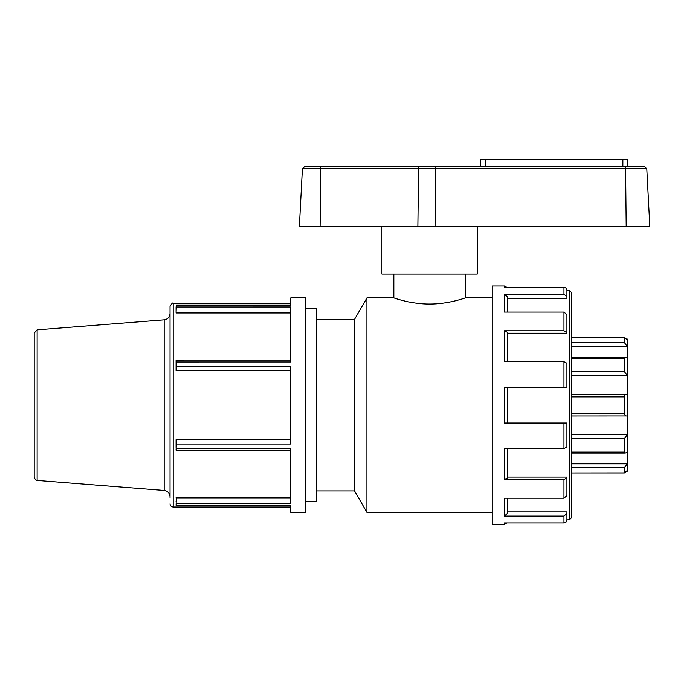 <?xml version="1.0" encoding="UTF-8"?>
<svg xmlns="http://www.w3.org/2000/svg" width="684" height="684" viewBox="0 0 684 684"><rect width="100%" height="100%" fill="white"/><g stroke="black" fill="none" stroke-linecap="round" stroke-linejoin="round"><path stroke-width="1.03" d="M176.062 308.193L176.378 305.218L290.751 305.218L290.751 297.916L305.842 297.916L305.842 512.376L290.751 512.376L290.751 505.074L176.062 505.279L176.378 503.296L290.751 503.296L290.751 448.311L176.062 448.311L176.378 449.285M176.062 500.97L176.062 502.099M290.751 498.149L176.378 498.149L176.062 505.066M176.378 498.149L176.062 497.336L290.751 497.336M176.062 449.961L176.062 449.268M290.751 439.692L176.378 439.692L176.378 444.027L176.062 439.692L176.062 448.311M176.378 370.591L176.378 366.265L176.062 370.591L290.751 370.591M290.751 360.075L176.062 360.083L176.062 370.591M176.062 361.981L290.751 361.973L290.751 306.988L176.062 306.996L176.062 312.161L176.062 309.313M290.751 312.956L176.062 312.956L176.378 304.996L290.751 304.996M176.062 450.2L176.378 444.027L290.751 444.027L290.751 366.265L176.378 366.265L176.378 360.075M176.378 305.004L176.062 306.996M37.124 329.85L34.2 333.022L34.2 477.27C35.397 479.911 36.372 480.963 37.124 480.433L37.124 329.85L164.169 319.821C167.76 319.231 169.709 317.119 170.025 313.494M290.751 507.015L173.197 507.015L173.197 303.277C172.813 302.379 171.752 303.439 170.025 306.458L170.025 497.986M571.662 358.177L624.304 358.177L625.219 357.236L627.262 358.065L627.262 346.472L624.304 342.479L571.662 342.479M571.662 337.392L624.304 337.392L627.262 339.786L627.262 346.472L571.662 346.472M624.304 342.479L624.355 337.332L571.662 337.332L571.662 292.743L569.686 290.768L566.899 290.349C566.728 288.537 565.736 287.536 563.941 287.348L504.364 287.348L504.364 286.006L492.232 286.006L492.232 524.286L504.364 524.286L506.853 522.935M624.304 358.177L624.304 371.506L571.662 371.506L571.662 375.567L627.262 375.567L624.304 371.506M571.662 396.908L624.304 396.908C624.663 394.95 625.646 394.087 627.262 394.335L627.262 358.065M571.662 394.3L627.262 394.335L627.262 415.957L571.662 415.992L571.662 413.384L624.304 413.384L624.304 396.908M624.304 467.813L624.304 472.901L571.662 472.96L571.662 467.813L624.304 467.813L627.262 463.82L627.262 434.725L571.662 434.725L571.662 438.786L624.304 438.786L627.262 434.725L627.262 415.957C625.646 416.205 624.663 415.342 624.304 413.384M571.662 415.957L571.662 434.725M624.304 438.786L624.304 452.107L571.662 452.107M627.262 452.227L625.219 453.056L624.304 452.107M571.662 467.813L571.662 463.82L627.262 463.82L627.262 470.506L624.355 472.96L571.662 472.96L571.662 517.549L571.662 292.743M625.219 453.056L571.662 453.056L571.662 463.82M626.493 471.242L627.262 471.242L627.262 470.506M435.221 166.862L321.249 166.862L435.221 166.862L435.46 168.734L646.773 168.734L644.807 166.862L435.221 166.862L480.407 166.862L480.407 159.714L627.613 159.714L627.613 166.862M321.249 166.862L304.363 166.862L302.388 168.734L320.796 168.734A1.975 0.453 -90 0 1 321.249 166.862M302.388 168.734L299.37 226.43L649.8 226.43L646.773 168.734M622.85 159.714L622.85 166.862L480.407 166.862M381.92 226.43L381.92 274.087L477.235 274.087L477.235 226.43M627.262 339.786L627.262 339.05L626.493 339.05M492.232 297.916L465.317 297.916C465.701 297.72 448.781 304.158 429.578 304.047C410.374 304.158 393.445 297.72 393.83 297.916L366.915 297.916L366.915 512.376L492.232 512.376M507.323 312.066L507.323 296.788L504.364 294.197L563.941 294.197L566.899 296.788L566.899 298.369L507.323 298.369M507.323 361.725L507.323 332.27L507.323 333.185L566.899 333.185L566.899 314.666L563.941 312.066L504.364 312.066L504.364 294.197M563.941 312.066L563.941 330.774L504.364 330.774L507.323 332.27M507.323 423.02L507.323 387.272M507.323 448.567L507.323 478.022L504.364 479.518L563.941 479.518L563.941 498.226L566.899 495.626L566.899 478.022L563.941 479.518M566.899 513.504L566.899 511.914L507.323 511.914L507.323 498.226L507.323 513.504L504.364 516.095L563.941 516.095L563.941 522.935C565.736 522.756 566.728 521.755 566.899 519.943L566.899 513.504L563.941 516.095M504.364 479.518L504.364 448.567L563.941 448.567L566.899 447.071L566.899 423.02L504.364 423.02L504.364 387.272L566.899 387.272L566.899 363.221L563.941 361.725L504.364 361.725L504.364 330.774M563.941 330.774L566.899 332.27M566.899 446.156L566.899 423.02L563.941 423.02L563.941 448.567M566.899 387.272L563.941 387.272L563.941 361.725M507.323 477.107L566.899 477.107L566.899 478.022M504.364 516.095L504.364 498.226L563.941 498.226M566.899 296.788L566.899 290.349M569.686 290.768L569.686 519.524L566.899 519.943M504.364 524.286L504.364 522.935L563.941 522.935M366.915 512.376L354.534 490.924L354.534 319.36L366.915 297.916M354.534 319.36L316.564 319.36M305.842 501.654L316.564 501.654L316.564 308.638L305.842 308.638M176.378 312.143L290.751 312.143M164.169 319.821L164.169 490.462C167.76 491.061 169.709 493.173 170.025 496.798M626.176 226.43L625.561 166.862M320.095 226.43L320.796 168.734L418.557 168.734A1.975 0.453 -90 0 1 419.01 166.862M417.856 226.43L418.557 168.734L435.46 168.734L435.836 226.43M485.178 166.862L485.178 159.714M563.941 287.348L563.941 294.197M176.378 505.288L290.751 505.288M176.378 450.209L290.751 450.209M173.197 303.277L290.751 303.277M37.124 480.433L164.169 490.462M173.197 507.015C171.274 506.827 170.213 505.767 170.025 503.834M625.219 357.236L571.662 357.236M393.83 274.087L393.83 297.916M465.317 274.087L465.317 297.916M504.364 286.006L506.853 287.348M569.686 519.524L571.662 517.549M354.534 490.924L316.564 490.924"/></g></svg>
